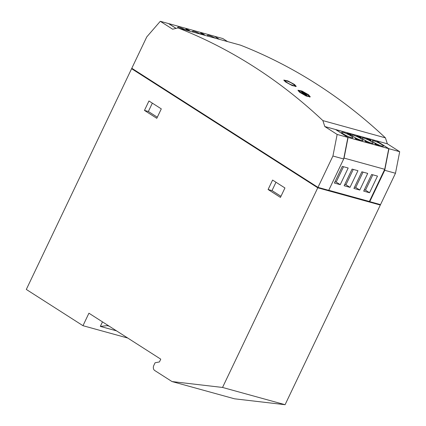 <?xml version="1.0" encoding="UTF-8"?>
<svg xmlns="http://www.w3.org/2000/svg" width="426" height="426" viewBox="0 0 426 426"><rect width="100%" height="100%" fill="white"/><g stroke="black" fill="none" stroke-linecap="round" stroke-linejoin="round"><path stroke-width="0.64" d="M201.237 33.697A2.178 0.325 -154.5 0 1 200.641 33.137A2.178 0.325 -154.5 0 1 201.897 33.414A2.178 0.325 -154.5 0 1 203.974 34.453A2.178 0.325 -154.5 0 1 204.571 35.012A2.178 0.325 -154.5 0 1 203.309 34.735A2.178 0.325 -154.5 0 1 201.237 33.697M200.614 34.16A6.22 0.927 25.5 0 0 192.6 31.29A6.22 0.927 25.5 0 0 193.212 32.115M215.471 38.255A6.22 0.927 25.5 0 0 207.457 35.39A6.22 0.927 25.5 0 0 208.064 36.215M185.757 30.06A6.22 0.927 25.5 0 0 177.743 27.195A6.22 0.927 25.5 0 0 178.356 28.02M186.38 29.602A2.178 0.325 -154.5 0 1 185.784 29.043A2.178 0.325 -154.5 0 1 187.046 29.319A2.178 0.325 -154.5 0 1 189.117 30.358A2.178 0.325 -154.5 0 1 189.714 30.917A2.178 0.325 -154.5 0 1 188.452 30.64A2.178 0.325 -154.5 0 1 186.38 29.602M351.21 136.112A6.22 0.927 25.5 0 0 345.289 133.146A6.22 0.927 25.5 0 0 341.689 132.358A6.22 0.927 25.5 0 0 343.393 133.956A6.22 0.927 25.5 0 0 349.315 136.922A6.22 0.927 25.5 0 0 352.914 137.71A6.22 0.927 25.5 0 0 351.21 136.112M361.37 138.913A6.22 0.927 25.5 0 0 355.449 135.947A6.22 0.927 25.5 0 0 351.849 135.159A6.22 0.927 25.5 0 0 353.553 136.757A6.22 0.927 25.5 0 0 359.475 139.728A6.22 0.927 25.5 0 0 363.074 140.516A6.22 0.927 25.5 0 0 361.37 138.913M358.969 139.723A2.487 0.373 25.5 0 0 356.599 138.535A2.487 0.373 25.5 0 0 355.156 138.221A2.487 0.373 25.5 0 0 355.838 138.86A2.487 0.373 25.5 0 0 358.207 140.047A2.487 0.373 25.5 0 0 359.65 140.362A2.487 0.373 25.5 0 0 358.969 139.723M371.536 141.72A6.22 0.927 25.5 0 0 365.615 138.748A6.22 0.927 25.5 0 0 362.015 137.96A6.22 0.927 25.5 0 0 363.719 139.563A6.22 0.927 25.5 0 0 369.64 142.529A6.22 0.927 25.5 0 0 373.24 143.317A6.22 0.927 25.5 0 0 371.536 141.72M368.74 142.417A2.487 0.373 25.5 0 0 366.371 141.23A2.487 0.373 25.5 0 0 364.933 140.915A2.487 0.373 25.5 0 0 365.615 141.554A2.487 0.373 25.5 0 0 367.979 142.742A2.487 0.373 25.5 0 0 369.422 143.056A2.487 0.373 25.5 0 0 368.74 142.417M367.292 139.073A2.487 0.373 -154.5 0 1 366.61 138.434A2.487 0.373 -154.5 0 1 368.048 138.748A2.487 0.373 -154.5 0 1 370.418 139.936A2.487 0.373 -154.5 0 1 371.099 140.575A2.487 0.373 -154.5 0 1 369.661 140.26A2.487 0.373 -154.5 0 1 367.292 139.073M357.52 136.379A2.487 0.373 -154.5 0 1 356.839 135.74A2.487 0.373 -154.5 0 1 358.277 136.054A2.487 0.373 -154.5 0 1 360.646 137.241A2.487 0.373 -154.5 0 1 361.328 137.88A2.487 0.373 -154.5 0 1 359.885 137.566A2.487 0.373 -154.5 0 1 357.52 136.379M347.744 133.684A2.487 0.373 -154.5 0 1 347.062 133.045A2.487 0.373 -154.5 0 1 348.505 133.359A2.487 0.373 -154.5 0 1 350.875 134.547A2.487 0.373 -154.5 0 1 351.551 135.186A2.487 0.373 -154.5 0 1 350.113 134.872A2.487 0.373 -154.5 0 1 347.744 133.684M381.701 144.52A6.22 0.927 25.5 0 0 375.78 141.554A6.22 0.927 25.5 0 0 372.18 140.766A6.22 0.927 25.5 0 0 373.884 142.364A6.22 0.927 25.5 0 0 379.806 145.33A6.22 0.927 25.5 0 0 383.405 146.118A6.22 0.927 25.5 0 0 381.701 144.52M378.512 145.112A2.487 0.373 25.5 0 0 376.142 143.929A2.487 0.373 25.5 0 0 374.704 143.61A2.487 0.373 25.5 0 0 375.386 144.249A2.487 0.373 25.5 0 0 377.755 145.436A2.487 0.373 25.5 0 0 379.193 145.756A2.487 0.373 25.5 0 0 378.512 145.112M300.692 91.089C299.441 90.844 299.318 91.201 300.33 92.165L307.071 95.941A742.14 562.645 -74.6 0 0 304.196 93.731L301.294 92.932A742.14 562.645 -74.6 0 0 300.681 92.469L303.584 93.267A742.14 562.645 -74.6 0 0 300.692 91.089L301.288 91.249A742.14 562.645 105.4 0 1 304.18 93.432L307.082 94.231A742.14 562.645 105.4 0 1 307.694 94.694L304.792 93.896A742.14 562.645 105.4 0 1 307.668 96.106L307.071 95.941C308.871 96.452 309.207 96.138 308.067 95.009L300.692 91.089M293.935 84.62C290.958 82.058 282.757 79.177 286.213 81.877C289.174 84.439 297.369 87.373 293.935 84.62A1.555 1.214 129.6 0 1 294.228 84.785L291.187 82.82L287.513 81.153L285.223 80.61L284.185 80.823M294.435 84.433L287.854 80.924L283.796 80.061L285.644 82.01L292.199 85.567L296.267 86.419L294.435 84.433M308.536 94.748L302.034 91.068L297.96 90.232L299.739 92.325L306.209 96.052L310.293 96.878L308.536 94.748M219.193 39.283L214.422 36.231L168.685 23.616L176.108 28.366M388.746 148.674L376.605 140.905L335.949 129.696L348.09 137.46L388.746 148.674L384.715 169.303L344.059 158.094L348.09 137.46M322.881 120.606L385.423 137.859A742.14 562.645 105.4 0 0 240.536 45.167L177.988 27.919A742.14 562.645 105.4 0 1 322.881 120.606L324.798 126.543L337.147 134.44L332.93 156.012L317.972 187.371L131.804 68.272L146.762 36.913L160.282 21.3L168.494 23.563L176.029 28.388M385.423 137.859L387.346 143.796L399.689 151.693L395.477 173.26L384.726 170.299L369.768 201.652L369.395 201.418M395.477 173.26L380.519 204.618L369.768 201.652M399.689 151.693L388.938 148.727L384.726 170.299M387.346 143.796L335.55 129.509L347.893 137.406L337.147 134.44M388.938 148.727L376.568 140.894M177.988 27.919L172.626 29.197L160.282 21.3M332.93 156.012L343.681 158.978L328.723 190.337L317.972 187.371M328.755 190.273L369.374 201.471L384.715 169.303M378.996 204.198L380.317 205.044L285.085 404.7L234.545 398.811L172.003 381.558L154.697 370.492A3.887 2.945 105.4 0 1 153.823 365.407L155.08 362.771L159.441 361.935L160.762 359.161L88.927 313.206L82.969 325.693L26.311 289.446L131.602 68.698L317.769 187.797L222.542 387.452L172.003 381.558M380.317 205.044L317.769 187.797M285.085 404.7L222.542 387.452M133.12 69.118L131.602 68.698M227.601 41.599L222.83 38.548L214.582 36.332M284.941 187.967L272.597 180.07L268.092 189.506L280.441 197.403L284.941 187.967M156.795 118.306L161.3 108.875L148.951 100.978L144.451 110.409L156.795 118.306M343.681 158.978L347.893 137.406M335.55 129.509L324.798 126.543M219.39 39.336L214.619 36.285M116.532 330.864L100.328 326.396L102.485 321.875M127.752 338.042L82.969 325.693M107.544 325.113L107.293 325.634L100.328 326.396M109.162 326.151L107.293 325.634M152.343 103.145L148.36 111.49L157.316 117.219M148.36 111.49L144.451 110.409M275.984 182.243L272.006 190.587L280.958 196.311M272.006 190.587L268.092 189.506M371.632 174.474L363.692 191.125L369.555 192.744L377.495 176.092L371.632 174.474M361.86 171.779L353.915 188.43L359.784 190.049L367.723 173.398L361.86 171.779M352.089 169.085L344.144 185.736L350.007 187.355L357.952 170.704L352.089 169.085M342.312 166.39L334.373 183.042L340.236 184.66L348.175 168.009L342.312 166.39M343.713 158.823L344.059 158.094M343.51 166.72L336.189 182.067L340.236 184.66M334.99 181.737L336.189 182.067M353.282 169.415L345.96 184.762L350.007 187.355M344.767 184.437L345.96 184.762M363.053 172.109L355.731 187.461L359.784 190.049M354.538 187.131L355.731 187.461M372.83 174.804L365.508 190.156L369.555 192.744M364.31 189.826L365.508 190.156M299.526 92.16A1.555 1.214 -47.8 0 1 300.33 92.165M298.301 91.036L299.377 90.797L301.746 91.361L305.383 93.102L308.392 95.2A1.555 1.214 132.5 0 0 308.067 95.009M285.452 81.877A1.555 1.214 -50.6 0 1 286.213 81.877M295.495 86.59L294.228 84.785M309.553 97.091L308.392 95.2"/></g></svg>
